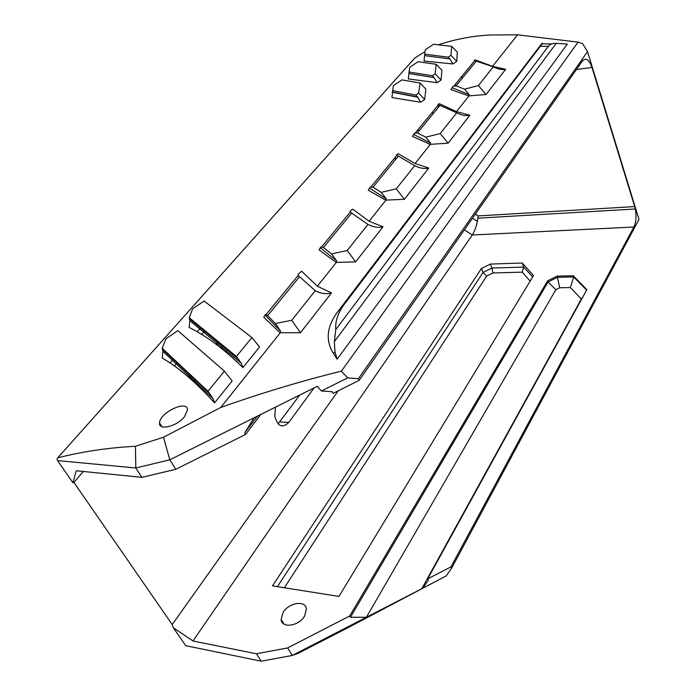 <?xml version="1.0" encoding="UTF-8"?>
<svg xmlns="http://www.w3.org/2000/svg" width="696" height="696" viewBox="0 0 696 696"><rect width="100%" height="100%" fill="white"/><g stroke="black" fill="none" stroke-linecap="round" stroke-linejoin="round"><path stroke-width="1.04" d="M314.087 387.889L288.77 422.472C282.324 428.579 277.652 426.474 274.755 416.147L275.529 407.116M278.061 423.873L299.767 395.024M395.345 159.845L395.311 157.261M421.802 588.712L366.383 617.274L555.852 289.701L559.732 287.752L570.381 287.544L581.325 299.028L421.802 588.712L446.197 575.905L348.13 627.618L297.905 653.466L292.337 655.449L261.252 661.2L185.728 645.679L173.261 627.67L192.966 640.981L256.433 653.779L261.252 661.2M214.559 402.871L232.16 380.999L224.425 371.168L177.854 330.652L165.996 338.7L162.185 348.235L207.991 391.265L213.002 398.625L214.559 402.871C196.176 382.539 178.733 367.584 162.229 358.022L162.968 351.358L162.185 348.235M224.425 371.168L207.991 391.265M454.349 85.443L474.889 60.448M452.165 87.739L450.938 89.593L468.756 95.9L469.191 94.665L452.165 87.739L452.739 86.53L456.063 85.782L464.528 89.175L478.37 85.573L493.264 66.851L474.237 60.404L475.307 59.943L492.533 66.311L505.67 69.313L486.034 94.517L478.37 85.573M464.528 89.175L469.191 94.665M493.264 66.851C497.788 69.191 501.92 70.018 505.67 69.313M486.034 94.517L468.756 95.9M556.217 43.352L567.292 44.074L337.16 359.223L333.48 353.394C325.389 340.709 326.642 327.05 337.247 312.417L541.601 43.813C542.976 42.517 542.558 43.326 540.348 46.24L548.309 46.336C549.91 44.266 552.546 43.265 556.217 43.352L334.367 341.649L335.759 329.608C335.107 321.1 338.073 312.521 344.65 303.856L540.348 46.24M456.463 111.595L469.87 115.266L448.12 143.193L430.154 144.342L430.615 143.045L413.711 134.502L414.207 133.362L417.4 132.936L425.804 137.147L440.203 133.571L456.707 112.822L437.958 104.496L439.359 103.678L456.463 111.595L469.017 95.831M415.077 163.543L428.753 168.041L404.428 199.274L385.706 200.126L386.193 198.751L369.559 188.198L369.95 187.146L372.96 187.154L381.234 192.357L396.241 188.851L414.703 165.648L396.424 154.973L398.234 153.712L415.077 163.543L430.433 144.272M369.106 221.258L383.017 226.757L355.647 261.887L347.191 250.525L367.949 224.425L351.697 213.08C350.027 212.002 349.592 211.279 350.384 210.923L352.689 209.113L369.106 221.258L385.993 200.056M355.647 261.887L336.116 262.357L319.116 249.951L320.717 246.976L323.475 247.515L331.514 253.927L347.191 250.525M317.376 286.195L331.479 292.912L300.454 332.74L291.728 320.273L315.253 290.693L299.541 276.704C297.949 275.338 297.679 274.337 298.723 273.711L301.62 271.231L317.376 286.195L336.42 262.288M300.454 332.74L280.062 332.705L280.627 331.148L265.15 315.166L263.775 317.28L280.062 332.705M425.047 51.626L414.851 57.942L57.707 457.846C82.406 451.547 108.324 447.693 135.459 446.284L163.49 437.236L220.789 407.447L280.384 332.644M220.789 407.447C261.774 392.918 301.968 380.825 341.371 371.159L578.063 42.134L582.535 43.561L587.511 51.643L638.998 219.431L451.6 568.197L450.956 566.883L427.727 578.846L428.388 580.151L423.029 587.85M492.533 66.311L517.606 34.826L578.063 42.134M265.15 315.166L265.246 314.401L267.647 315.61L275.338 323.51L291.728 320.273M275.338 323.51L280.627 331.148M315.253 290.693C320.917 293.642 326.328 294.382 331.479 292.912M266.203 314.331L298.288 275.294M438.228 44.814L440.551 44.083C457.794 38.654 474.663 35.618 491.167 34.974L517.606 34.826M321.917 246.549L350.323 211.984M385.706 200.126L368.254 190.173L369.559 188.198M371.325 186.441L396.659 155.626M430.154 144.342L412.45 136.416L413.711 134.502M415.721 132.44L438.428 104.809M184.501 416.704C176.88 426.57 158.314 430.911 159.549 422.898C159.636 412.467 187.876 399.278 187.485 410.031L184.501 416.704M251.935 337.525L259.547 346.965L242.939 367.601C224.016 349.105 206.086 335.716 189.147 327.433L189.869 320.725L189.26 317.724L192.661 308.789L204.128 301.046L251.935 337.525L236.422 356.491L241.19 363.181L242.939 367.601M420.071 83.007L425.856 89.123L424.682 99.502L420.584 102.234L391.909 97.571L393.362 85.678L401.949 79.883L420.071 83.007L418.653 93.099L424.682 99.502M436.209 64.293L441.908 70.244L441.064 80.04L437.071 82.694L408.3 78.935L409.657 67.355L418.035 61.718L436.209 64.293L435.13 73.819L441.064 80.04M456.767 61.387L450.921 55.332L451.695 46.336L457.307 52.139L456.767 61.387L452.87 63.962L424.038 61.039L424.699 54.14L448.198 57.176L449.921 58.96L424.569 55.628M450.921 55.332L448.198 57.176M452.87 63.962L449.921 58.96M451.695 46.336L433.478 44.274L425.308 49.764L424.699 54.14M435.13 73.819L432.338 75.716L434.087 77.543L408.796 73.472M437.071 82.694L434.087 77.543M408.891 71.984L432.338 75.716M418.653 93.099L415.79 95.056L417.565 96.935L392.361 92.055M420.584 102.234L417.565 96.935M392.422 90.576L415.79 95.056M189.26 317.724L236.422 356.491M425.804 137.147L430.615 143.045M456.707 112.822C461.465 115.292 465.85 116.101 469.87 115.266M448.12 143.193L440.203 133.571M336.116 262.357L336.647 260.896L320.456 247.906M331.514 253.927L336.647 260.896M367.949 224.425C373.282 227.192 378.302 227.966 383.017 226.757M381.234 192.357L386.193 198.751M414.703 165.648C419.731 168.249 424.412 169.05 428.753 168.041M404.428 199.274L396.241 188.851M334.367 341.649L334.967 351.715L337.16 359.223M548.309 46.336L335.759 329.608M260.8 414.459L245.645 434.408L175.775 469.295L141.871 477.334L76.273 470.766L72.88 482.72L57.559 460.595L135.798 467.973L141.871 477.334M200.518 327.912L197.446 331.435M173.182 359.327L170.32 362.625M576.445 69.504L591.983 67.46C589.077 59.43 585.867 57.298 582.343 61.065L359.206 380.32L333.097 393.37L332.262 391.735L321.413 390.978L317.15 386.358L254.136 417.774L244.731 432.808L257.416 416.147M437.245 106.253L439.507 105.975M193.436 381.756L195.011 379.868M221.25 348.505L222.99 346.425M245.645 434.408L244.731 432.808M135.459 446.284L135.798 467.973L169.833 459.812L254.136 417.774M163.49 437.236L169.833 459.812L175.775 469.295M284.368 587.781L486.635 276.103L483.007 272.475L491.907 268.064L492.925 272.98L522.157 272.145L523.723 267.073L491.907 268.064L490.349 264.08L522.2 263.018L533.545 275.512L338.978 596.42L272.484 585.893L481.432 268.499L483.007 272.475L277.391 586.676M57.707 457.846L57.002 459.055L57.559 460.595M72.88 482.72L73.898 482.415L172.225 624.556L173.261 627.67M350.427 617.265L366.383 617.274L292.337 655.449L287.631 647.941L349.697 615.986L547.63 280.819L548.065 282.01L350.427 617.265L349.697 615.986M256.433 653.779L287.631 647.941M304.587 616.099C298.775 626.296 281.384 628.645 281.114 619.37L283.133 612.384C288.901 602.571 305.579 599.987 306.449 608.87L304.587 616.099M192.966 640.981L472.28 234.996C474.498 231.585 476.203 227.07 477.395 221.459L478.108 215.917L475.368 214.124M464.389 229.837L472.28 234.996L633.908 227.009L450.956 566.883M570.381 287.544L573.678 276.93L557.418 277.339L556.991 276.138L573.26 275.72L586.876 289.649L427.727 578.846M556.991 276.138L547.63 280.819M490.349 264.08L481.432 268.499M559.732 287.752L557.418 277.339L548.065 282.01L555.852 289.701M321.413 390.978L347.661 377.876L341.371 371.159M189.208 377.876L190.834 375.944M216.891 345.025L218.692 342.884M217.744 342.101L215.917 344.259M189.912 375.074L188.259 377.023M522.157 272.145L530.161 281.097M532.666 276.965L523.723 267.073L522.2 263.018M486.635 276.103L492.925 272.98M633.908 227.009C636.118 222.189 636.588 216.186 635.317 208.991L634.7 206.581L478.108 215.917M591.983 67.46L634.7 206.581M550.971 44.239L549.396 44.031M359.206 380.32L358.397 378.676L347.661 377.876M358.397 378.676L587.511 51.643M338.265 390.787L172.225 624.556M73.898 482.415L83.346 471.479M174.67 365.739L177.054 362.973M201.927 334.184L204.502 331.2M582.891 296.887L581.325 299.028M586.597 290.154L573.678 276.93L573.26 275.72M446.197 575.905L451.6 568.197M279.853 421.95L288.77 422.472M210.34 394.301L162.62 349.383M456.063 85.782L476.464 60.9M267.647 315.61L299.541 276.704M238.745 359.406L189.608 318.925M417.4 132.936L439.95 105.435M323.475 247.515L351.697 213.08M372.96 187.154L398.121 156.461M551.789 43.918L542.106 43.813M344.65 303.856L337.247 312.417M333.48 353.394L334.967 351.715M463.049 77.256L460.83 77.561M455.123 85.495L456.437 85.321M433.156 113.718L432.494 112.03M418.113 129.526L418.801 131.239M213.002 398.625L162.968 351.358M434.139 77.604L408.787 73.515M417.826 97.222L392.344 92.281M241.19 363.181L189.869 320.725M284.072 624.155L281.114 619.37M161.872 426.657L159.549 422.907M472.48 218.248L477.395 221.459M635.317 208.991L477.917 218.179"/></g></svg>
